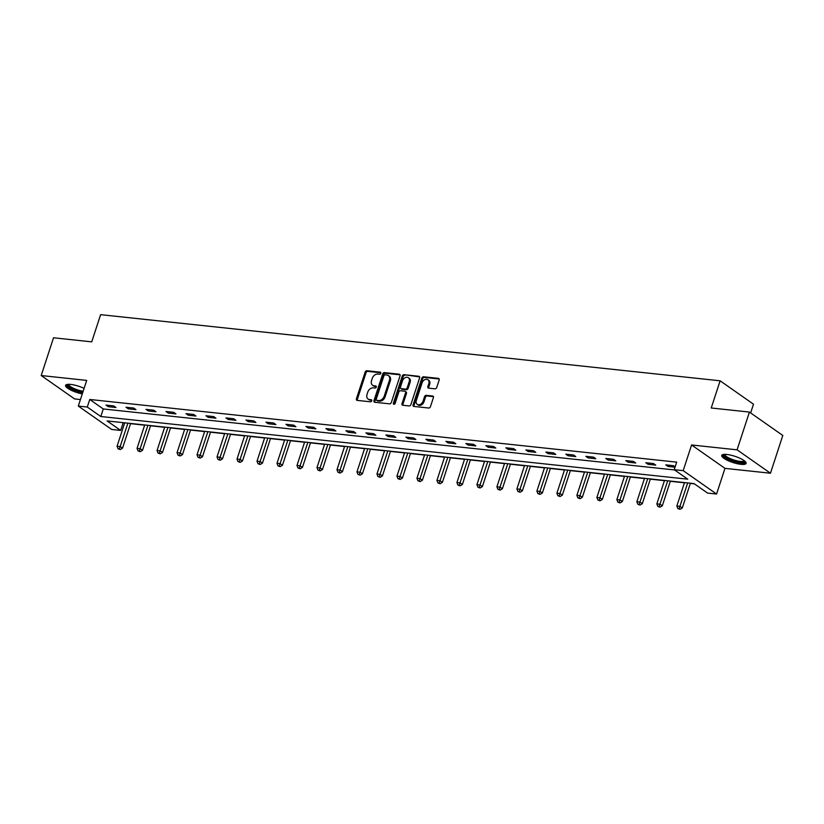 <?xml version="1.0" encoding="UTF-8"?>
<svg xmlns="http://www.w3.org/2000/svg" width="824" height="824" viewBox="0 0 824 824"><rect width="100%" height="100%" fill="white"/><g stroke="black" fill="none" stroke-linecap="round" stroke-linejoin="round"><path stroke-width="1.24" d="M380.791 373.293A1.133 0.834 -55 0 0 380.255 372.16L366.886 370.738A1.617 1.195 -55 0 0 365.145 372.088L356.421 398.775A1.617 1.195 -55 0 0 357.194 400.392L370.563 401.813A1.133 0.834 -55 0 0 371.243 399.743L369.512 399.558A5.16 3.832 -55 0 1 368.101 399.032A5.16 3.832 -55 0 1 367.041 394.377L367.762 392.162A5.16 3.832 -55 0 1 373.334 387.847L375.064 388.032A1.133 0.834 -55 0 0 375.744 385.951L374.014 385.766A5.16 3.832 -55 0 1 372.603 385.251A5.16 3.832 -55 0 1 371.542 380.595L372.273 378.371A5.16 3.832 -55 0 1 377.845 374.055L379.576 374.24A1.133 0.834 -55 0 0 380.791 373.293M726.871 454.477A12.813 3.265 -161.9 0 0 721.721 455.425A12.813 3.265 -161.9 0 0 727.829 460.523A12.813 3.265 -161.9 0 0 740.941 464.334A12.813 3.265 -161.9 0 0 746.091 463.387A12.813 3.265 -161.9 0 0 739.983 458.288A12.813 3.265 -161.9 0 0 726.871 454.477M84.089 388.362A12.813 3.265 -161.9 0 0 70.72 384.427A12.813 3.265 -161.9 0 0 65.57 385.375A12.813 3.265 -161.9 0 0 82.276 393.903M434.99 388.825A1.617 1.195 -55 0 0 436.73 387.476L439.171 379.988A1.617 1.195 -55 0 0 438.399 378.371L423.557 376.784A1.617 1.195 -55 0 0 421.816 378.134L413.092 404.821A1.617 1.195 -55 0 0 413.864 406.438L428.707 408.024A1.617 1.195 -55 0 0 430.447 406.675L433.403 397.632A1.617 1.195 -55 0 0 432.631 396.014L426.286 395.335A1.617 1.195 -55 0 0 424.535 396.684L423.072 401.164A4.316 3.203 -55 0 1 417.232 404.347A4.316 3.203 -55 0 1 416.347 400.454L422.084 382.882A4.316 3.203 -55 0 1 427.924 379.709A4.316 3.203 -55 0 1 428.82 383.603L427.862 386.528A1.617 1.195 -55 0 0 428.635 388.145L434.99 388.825M674.217 469.69L683.189 470.648L716.571 494.039L707.6 493.082L694.066 483.606L107.12 420.94L120.654 430.427L111.683 429.469L78.301 406.077L87.272 407.035L100.806 416.511L687.752 479.177L674.217 469.69L676.689 462.14L89.744 399.475L87.272 407.035M78.301 406.077L86.695 380.4L41.2 375.538L53.539 337.778L91.732 341.857L100.621 314.665L720.114 380.801L711.236 407.993L749.418 412.072L737.078 449.832L691.583 444.97L683.189 470.648M400.052 375.816A1.617 1.195 -55 0 0 399.279 374.199L384.437 372.613A1.617 1.195 -55 0 0 382.697 373.962L373.972 400.649A1.617 1.195 -55 0 0 374.745 402.267L389.587 403.842A1.617 1.195 -55 0 0 391.328 402.503L400.052 375.816M403.997 374.693L418.839 376.28A1.617 1.195 -55 0 1 419.612 377.897L410.888 404.584A1.617 1.195 -55 0 1 409.147 405.933L402.792 405.253A1.617 1.195 -55 0 1 402.019 403.636L405.562 392.821A1.617 1.195 -55 0 0 404.79 391.204L400.577 390.751A1.617 1.195 -55 0 0 398.826 392.1L395.149 403.369A1.133 0.834 -55 0 1 393.388 403.183L402.256 376.043A1.617 1.195 -55 0 1 403.997 374.693L419.622 376.908M749.418 412.072L782.8 435.463L770.461 473.223L737.078 449.832M41.2 375.538L74.582 398.929L80.433 399.558M750.643 412.927L753.496 404.193L720.114 380.801M89.744 399.475L103.278 408.962L674.599 469.958M108.274 406.685L115.968 407.509L113.712 405.923L106.018 405.099L108.274 406.685L108.696 405.387M128.266 408.817L135.96 409.641L133.704 408.055L126.01 407.241L128.266 408.817L128.688 407.519M148.258 410.949L155.952 411.773L153.697 410.197L146.002 409.373L148.258 410.949L148.68 409.662M168.25 413.082L175.945 413.906L173.689 412.33L165.995 411.506L168.25 413.082L168.673 411.794M188.243 415.224L195.937 416.038L193.681 414.462L185.987 413.638L188.243 415.224L188.665 413.926M208.235 417.356L215.929 418.18L213.673 416.594L205.979 415.77L208.235 417.356L208.657 416.058M228.227 419.488L235.922 420.312L233.666 418.726L225.972 417.912L228.227 419.488L228.65 418.19M248.22 421.62L255.914 422.444L253.658 420.868L245.964 420.044L248.22 421.62L248.642 420.333M268.212 423.763L275.906 424.576L273.65 423L265.956 422.176L268.212 423.763L268.634 422.465M288.204 425.895L295.898 426.708L293.643 425.132L285.949 424.308L288.204 425.895L288.627 424.597M308.197 428.027L315.891 428.851L313.635 427.265L305.941 426.451L308.197 428.027L308.619 426.729M328.189 430.159L335.883 430.983L333.627 429.397L325.933 428.583L328.189 430.159L328.611 428.861M348.181 432.291L355.875 433.115L353.62 431.539L345.926 430.715L348.181 432.291L348.603 431.003M368.173 434.433L375.868 435.247L373.612 433.671L365.918 432.847L368.173 434.433L368.596 433.136M388.166 436.566L395.86 437.389L393.604 435.803L385.91 434.979L388.166 436.566L388.588 435.268M408.158 438.698L415.852 439.522L413.597 437.935L405.902 437.122L408.158 438.698L408.58 437.4M428.15 440.83L435.844 441.654L433.589 440.067L425.895 439.254L428.15 440.83L428.573 439.542M448.143 442.962L455.837 443.786L453.581 442.21L445.887 441.386L448.143 442.962L448.565 441.674M468.135 445.104L475.829 445.918L473.573 444.342L465.879 443.518L468.135 445.104L468.557 443.806M488.127 447.236L495.821 448.06L493.566 446.474L485.872 445.65L488.127 447.236L488.55 445.938M508.12 449.368L515.814 450.192L513.558 448.606L505.864 447.793L508.12 449.368L508.542 448.071M528.112 451.501L535.806 452.325L533.55 450.749L525.856 449.925L528.112 451.501L528.534 450.213M548.104 453.633L555.798 454.457L553.543 452.881L545.849 452.057L548.104 453.633L548.526 452.345M568.096 455.775L575.78 456.589L573.535 455.013L565.841 454.189L568.096 455.775L568.519 454.477M588.089 457.907L595.773 458.731L593.527 457.145L585.833 456.321L588.089 457.907L588.511 456.609M608.081 460.039L615.765 460.863L613.509 459.277L605.825 458.463L608.081 460.039L608.503 458.741M628.073 462.171L635.757 462.995L633.501 461.419L625.818 460.595L628.073 462.171L628.496 460.884M648.066 464.314L655.75 465.127L653.494 463.552L645.81 462.728L648.066 464.314L648.488 463.016M675.155 466.848L673.486 465.684L665.802 464.86L668.058 466.446L675.041 467.187M122.745 422.609L124.651 423.042M130.542 423.66L144.643 425.174M150.535 425.802L164.635 427.306M170.527 427.934L184.627 429.438M190.519 430.066L204.62 431.57M210.511 432.198L224.612 433.712M230.504 434.341L244.604 435.844M250.496 436.473L264.597 437.977M270.478 438.605L284.589 440.109M290.47 440.737L304.581 442.241M310.463 442.869L324.574 444.383M330.455 445.012L344.566 446.515M350.447 447.144L364.558 448.647M370.44 449.276L384.551 450.779M390.432 451.408L404.543 452.912M410.424 453.54L424.535 455.054M430.416 455.682L444.527 457.186M450.409 457.814L464.52 459.318M470.401 459.947L484.512 461.45M490.393 462.079L504.504 463.593M510.386 464.221L524.497 465.725M530.378 466.353L544.489 467.857M550.37 468.485L564.481 469.989M570.363 470.617L584.474 472.121M590.355 472.749L604.466 474.264M610.347 474.892L624.458 476.396M630.339 477.024L644.45 478.528M650.332 479.156L664.443 480.66M670.324 481.288L684.435 482.792M690.316 483.42L694.447 483.863M691.583 444.97L724.966 468.362L770.461 473.223M724.966 468.362L716.571 494.039M123.116 422.877L120.654 430.427M103.278 408.962L100.806 416.511M668.058 466.446L668.48 465.148M372.603 385.251L373.509 385.879A5.16 3.832 -55 0 0 374.92 386.404L374.014 385.766M376.341 386.549L374.92 386.404M368.101 399.032L368.998 399.671A5.16 3.832 -55 0 0 370.409 400.186L369.512 399.558M371.83 400.34L370.409 400.186M380.843 372.767L367.792 371.367A1.617 1.195 -55 0 0 366.052 372.716L357.328 399.403A1.617 1.195 -55 0 0 357.317 400.402M400.062 374.817L385.333 373.241A1.617 1.195 -55 0 0 383.593 374.59L374.868 401.278A1.617 1.195 -55 0 0 374.858 402.277M385.138 374.838A1.133 0.834 -55 0 0 383.922 375.775L376.269 399.207A1.133 0.834 -55 0 0 376.805 400.33L378.628 400.526A5.16 3.832 -55 0 0 384.211 396.21L389.443 380.204A5.16 3.832 -55 0 0 388.372 375.548A5.16 3.832 -55 0 0 386.961 375.033L385.138 374.838M377.186 400.598A1.133 0.834 -55 0 0 377.711 400.969L376.805 400.33M388.372 375.548L389.278 376.177A5.16 3.832 -55 0 1 390.339 380.832L385.107 396.849A5.16 3.832 -55 0 1 379.534 401.164L377.711 400.969M405.233 391.359L406.129 391.997A1.617 1.195 -55 0 1 406.459 393.45L402.926 404.275A1.617 1.195 -55 0 0 402.915 405.274M404.903 375.332A1.617 1.195 -55 0 0 403.152 376.681L394.284 403.812A1.133 0.834 -55 0 0 394.233 404.285M409.229 381.584A4.316 3.203 -55 0 0 408.344 377.691A4.316 3.203 -55 0 0 402.503 380.863L400.474 387.053A1.617 1.195 -55 0 0 401.247 388.671L405.47 389.124A1.617 1.195 -55 0 0 407.211 387.774L409.229 381.584L410.136 382.223A4.316 3.203 -55 0 0 409.24 378.329L408.344 377.691M400.814 388.516L401.71 389.144A1.617 1.195 -55 0 0 402.153 389.309L401.247 388.671M410.136 382.223L408.107 388.413A1.617 1.195 -55 0 1 406.366 389.752L402.153 389.309M427.924 379.709L428.83 380.338A4.316 3.203 -55 0 1 429.716 384.231L428.758 387.156A1.617 1.195 -55 0 0 428.748 388.156M417.232 404.347L418.139 404.975A4.316 3.203 -55 0 0 423.979 401.803L423.072 401.164M433.424 396.632L427.182 395.973A1.617 1.195 -55 0 0 425.442 397.312L423.979 401.803M439.192 378.988L424.463 377.423A1.617 1.195 -55 0 0 422.712 378.772L413.998 405.449A1.617 1.195 -55 0 0 413.978 406.448M124.723 422.825L117.06 446.258L120.273 446.608L122.519 448.184L130.604 423.454M119.346 448.936L118.059 448.802L120.242 449.574L119.346 448.936L127.926 423.165M118.059 448.802L117.06 446.258M122.519 448.184L120.242 449.574M82.833 392.224A11.093 2.822 18.1 0 1 73.697 389.484A11.093 2.822 18.1 0 1 67.846 384.344M68.608 384.314A10.269 2.616 -161.9 0 0 74.273 388.629A10.269 2.616 -161.9 0 0 83.152 391.235M66.064 384.808A12.731 3.244 -161.9 0 0 73.037 389.68A12.731 3.244 -161.9 0 0 82.678 392.677M744.855 461.213A11.093 2.822 18.1 0 1 740.385 462.46A11.093 2.822 18.1 0 1 728.385 458.855A11.093 2.822 18.1 0 1 723.997 454.395M724.76 454.364A10.269 2.616 -161.9 0 0 729.858 458.422A10.269 2.616 -161.9 0 0 740.189 461.389A10.269 2.616 -161.9 0 0 744.268 460.74M722.215 454.858A12.731 3.244 -161.9 0 0 741.291 463.098A12.731 3.244 -161.9 0 0 746.029 462.645M144.715 424.957L137.052 448.4L140.265 448.74L142.511 450.316L150.596 425.586M139.338 451.078L138.051 450.934L140.234 451.707L139.338 451.078L147.918 425.297M138.051 450.934L137.052 448.4M142.511 450.316L140.234 451.707M164.707 427.089L157.044 450.532L160.247 450.872L162.503 452.458L170.589 427.718M159.331 453.21L158.043 453.076L160.227 453.839L159.331 453.21L167.911 427.429M158.043 453.076L157.044 450.532M162.503 452.458L160.227 453.839M184.7 429.222L177.036 452.664L180.24 453.004L182.495 454.591L190.581 429.85M179.323 455.342L178.035 455.209L180.219 455.971L179.323 455.342L187.903 429.562M178.035 455.209L177.036 452.664M182.495 454.591L180.219 455.971M204.692 431.354L197.029 454.797L200.232 455.147L202.488 456.723L210.573 431.982M199.315 457.474L198.028 457.341L200.211 458.113L199.315 457.474L207.895 431.704M198.028 457.341L197.029 454.797M202.488 456.723L200.211 458.113M224.684 433.496L217.021 456.939L220.224 457.279L222.48 458.855L230.565 434.124M219.308 459.607L218.02 459.473L220.204 460.245L219.308 459.607L227.888 433.836M218.02 459.473L217.021 456.939M222.48 458.855L220.204 460.245M244.677 435.628L237.013 459.071L240.217 459.411L242.472 460.987L250.558 436.257M239.29 461.749L238.012 461.605L240.196 462.377L239.29 461.749L247.88 435.968M238.012 461.605L237.013 459.071M242.472 460.987L240.196 462.377M264.669 437.76L257.006 461.203L260.209 461.543L262.465 463.129L270.55 438.389M259.282 463.881L258.005 463.747L260.188 464.509L259.282 463.881L267.872 438.1M258.005 463.747L257.006 461.203M262.465 463.129L260.188 464.509M284.661 439.892L276.998 463.335L280.201 463.675L282.457 465.261L290.542 440.521M279.274 466.013L277.997 465.879L280.181 466.642L279.274 466.013L287.864 440.232M277.997 465.879L276.998 463.335M282.457 465.261L280.181 466.642M304.653 442.024L296.99 465.467L300.193 465.817L302.449 467.393L310.535 442.653M299.267 468.145L297.989 468.011L300.173 468.784L299.267 468.145L307.857 442.375M297.989 468.011L296.99 465.467M302.449 467.393L300.173 468.784M324.646 444.167L316.983 467.61L320.186 467.95L322.442 469.526L330.527 444.795M319.259 470.288L317.982 470.144L320.165 470.916L319.259 470.288L327.849 444.507M317.982 470.144L316.983 467.61M322.442 469.526L320.165 470.916M344.638 446.299L336.975 469.742L340.178 470.082L342.434 471.658L350.519 446.927M339.251 472.42L337.974 472.276L340.158 473.048L339.251 472.42L347.841 446.639M337.974 472.276L336.975 469.742M342.434 471.658L340.158 473.048M364.63 448.431L356.967 471.874L360.17 472.214L362.426 473.8L370.512 449.059M359.243 474.552L357.966 474.418L360.15 475.18L359.243 474.552L367.834 448.771M357.966 474.418L356.967 471.874M362.426 473.8L360.15 475.18M384.623 450.563L376.959 474.006L380.163 474.346L382.418 475.932L390.504 451.192M379.236 476.684L377.959 476.55L380.142 477.323L379.236 476.684L387.826 450.913M377.959 476.55L376.959 474.006M382.418 475.932L380.142 477.323M404.615 452.706L396.952 476.138L400.155 476.488L402.411 478.064L410.496 453.324M399.228 478.816L397.951 478.682L400.134 479.455L399.228 478.816L407.818 453.046M397.951 478.682L396.952 476.138M402.411 478.064L400.134 479.455M424.607 454.838L416.944 478.281L420.147 478.62L422.403 480.196L430.488 455.466M419.22 480.959L417.943 480.814L420.127 481.587L419.22 480.959L427.811 455.178M417.943 480.814L416.944 478.281M422.403 480.196L420.127 481.587M444.599 456.97L436.936 480.413L440.14 480.752L442.395 482.339L450.481 457.598M439.213 483.091L437.935 482.946L440.119 483.719L439.213 483.091L447.803 457.31M437.935 482.946L436.936 480.413M442.395 482.339L440.119 483.719M464.592 459.102L456.929 482.545L460.132 482.885L462.388 484.471L470.473 459.73M459.205 485.223L457.928 485.089L460.111 485.851L459.205 485.223L467.795 459.442M457.928 485.089L456.929 482.545M462.388 484.471L460.111 485.851M484.584 461.234L476.921 484.677L480.124 485.017L482.38 486.603L490.465 461.862M479.197 487.355L477.92 487.221L480.104 487.993L479.197 487.355L487.787 461.584M477.92 487.221L476.921 484.677M482.38 486.603L480.104 487.993M504.576 463.376L496.913 486.809L500.117 487.159L502.372 488.735L510.458 464.005M499.19 489.487L497.912 489.353L500.096 490.126L499.19 489.487L507.78 463.716M497.912 489.353L496.913 486.809M502.372 488.735L500.096 490.126M524.569 465.509L516.906 488.951L520.109 489.291L522.365 490.867L530.45 466.137M519.182 491.629L517.905 491.485L520.088 492.258L519.182 491.629L527.772 465.848M517.905 491.485L516.906 488.951M522.365 490.867L520.088 492.258M544.561 467.641L536.898 491.083L540.101 491.423L542.357 493.01L550.442 468.269M539.174 493.761L537.897 493.627L540.081 494.39L539.174 493.761L547.764 467.981M537.897 493.627L536.898 491.083M542.357 493.01L540.081 494.39M564.553 469.773L556.89 493.216L560.093 493.555L562.349 495.142L570.435 470.401M559.166 495.894L557.889 495.76L560.073 496.522L559.166 495.894L567.757 470.113M557.889 495.76L556.89 493.216M562.349 495.142L560.073 496.522M584.546 471.905L576.882 495.348L580.086 495.698L582.341 497.274L590.427 472.533M579.159 498.026L577.881 497.892L580.065 498.664L579.159 498.026L587.749 472.255M577.881 497.892L576.882 495.348M582.341 497.274L580.065 498.664M604.538 474.047L596.875 497.49L600.078 497.83L602.334 499.406L610.419 474.676M599.151 500.158L597.874 500.024L600.057 500.796L599.151 500.158L607.741 474.387M597.874 500.024L596.875 497.49M602.334 499.406L600.057 500.796M624.53 476.179L616.867 499.622L620.07 499.962L622.326 501.538L630.411 476.808M619.143 502.3L617.866 502.156L620.05 502.928L619.143 502.3L627.734 476.519M617.866 502.156L616.867 499.622M622.326 501.538L620.05 502.928M644.523 478.311L636.859 501.754L640.063 502.094L642.318 503.68L650.404 478.94M639.136 504.432L637.858 504.298L640.042 505.061L639.136 504.432L647.726 478.651M637.858 504.298L636.859 501.754M642.318 503.68L640.042 505.061M664.515 480.444L656.852 503.886L660.055 504.226L662.311 505.812L670.396 481.072M659.128 506.564L657.851 506.43L660.034 507.193L659.128 506.564L667.718 480.783M657.851 506.43L656.852 503.886M662.311 505.812L660.034 507.193M684.507 482.576L676.844 506.018L680.047 506.369L682.303 507.945L690.388 483.204M679.12 508.696L677.843 508.562L680.027 509.335L679.12 508.696L687.71 482.926M677.843 508.562L676.844 506.018M682.303 507.945L680.027 509.335M380.77 372.53L380.255 372.16M371.758 400.103L371.243 399.743M376.269 386.312L375.744 385.951M357.328 399.403L356.421 398.775M366.052 372.716L365.145 372.088M367.792 371.367L366.886 370.738M374.868 401.278L373.972 400.649M383.593 374.59L382.697 373.962M385.333 373.241L384.437 372.613M400.021 374.714L399.279 374.199M379.534 401.164L378.628 400.526M385.107 396.849L384.211 396.21M390.339 380.832L389.443 380.204M419.581 376.805L418.839 376.28M402.926 404.275L402.019 403.636M406.459 393.45L405.562 392.821M394.284 403.812L393.388 403.183M403.152 376.681L402.256 376.043M406.366 389.752L405.47 389.124M408.107 388.413L407.211 387.774M428.758 387.156L427.862 386.528M429.716 384.231L428.82 383.603M425.442 397.312L424.535 396.684M427.182 395.973L426.286 395.335M433.383 396.54L432.631 396.014M413.998 405.449L413.092 404.821M422.712 378.772L421.816 378.134M424.463 377.423L423.557 376.784M439.141 378.896L438.399 378.371M377.402 400.855L376.496 400.217"/></g></svg>

